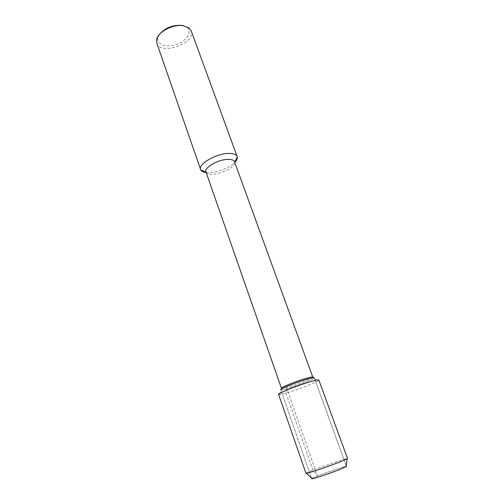 <?xml version="1.0" encoding="UTF-8"?>
<svg xmlns="http://www.w3.org/2000/svg" width="504" height="504" viewBox="0 0 504 504"><rect width="100%" height="100%" fill="white"/><g stroke="black" fill="none" stroke-linecap="round" stroke-linejoin="round"><path stroke-width="0.38" stroke-dasharray="2.52 1.89" d="M311.737 478.75C310.741 477.981 346.758 465.154 346.475 466.383C346.758 465.154 310.741 477.981 311.737 478.75M205.966 171.896L206.123 172.255C208.977 178.681 236.458 168.897 234.606 162.112L234.505 161.734M281.434 388.307L282.108 388.445C285.97 388.439 309.368 380.111 312.36 377.666L312.795 377.137M206.199 172.576C214.307 173.647 229.144 168.361 234.751 162.408M159.377 34.486L157.809 38.065C156.498 44.793 166.685 47.975 176.621 44.333C186.619 40.874 192.503 31.973 187.236 27.588L183.758 25.805M156.788 43.092C160.53 55.938 196.421 43.155 191.205 30.839M278.592 394.393L279.481 394.538C284.521 394.355 314.225 383.777 318.244 380.728L313.778 378.403C310.54 380.999 285.617 389.869 281.471 389.907L280.753 389.768L311.516 478.12L280.753 389.768L281.471 389.907C285.617 389.869 310.54 380.999 313.778 378.403L314.25 377.836L346.248 465.753L314.25 377.836L313.778 378.403L312.36 377.672M305.972 473.363C304.914 472.67 347.918 457.361 347.539 458.564M318.244 380.728L318.843 380.06M286.864 388.723L285.963 393.051L312.978 470.245L317.507 476.034L286.864 388.723M157.809 38.065L156.574 39.841M187.236 27.588L189.315 28.186M279.481 394.538L282.108 388.445"/><path stroke-width="0.76" d="M341.12 468.928C330.983 473.067 311.176 479.676 311.737 478.75L311.516 478.12L312.209 478.775C314.578 478.561 332.136 472.588 341.12 468.928L346.475 466.383L341.12 468.928M228.476 159.365C218.862 159.1 203.761 167.593 205.966 171.896L281.434 388.307C280.369 387.5 297.858 380.539 307.427 377.994C310.804 377.087 312.593 376.797 312.795 377.137L234.505 161.734C233.869 160.19 231.859 159.403 228.476 159.365M234.751 162.408C236.666 160.436 237.516 158.659 237.296 157.072L237.151 156.536C236.338 154.545 233.78 153.512 229.477 153.43C217.142 153.002 197.757 163.976 200.624 169.539L200.857 170.05C201.688 171.417 203.465 172.255 206.199 172.576M183.758 25.805L181.698 25.364C172.393 24.885 164.953 27.928 159.377 34.486M237.151 156.536L191.205 30.839L189.315 28.18L183.173 25.71C172.878 23.909 157.456 32.18 156.574 39.841L156.788 43.092L200.624 169.539M308.53 378.775C298.318 381.503 279.613 388.93 280.753 389.768C279.613 388.93 298.318 381.503 308.53 378.775C312.133 377.798 314.036 377.483 314.25 377.836C314.036 377.483 312.133 377.798 308.53 378.775M341.126 461.45C330.334 465.74 309.198 472.991 306.495 473.351L305.972 473.363L278.592 394.393C277.225 393.479 299.798 384.571 312.052 381.238C316.342 380.054 318.604 379.663 318.843 380.06L347.539 458.564L341.126 461.45M200.857 170.05L206.086 172.236M237.296 157.072L234.625 162.074M346.248 465.753L346.475 466.383L346.248 465.753M306.495 473.351L312.209 478.775M347.124 458.886L346.122 466.698"/></g></svg>
